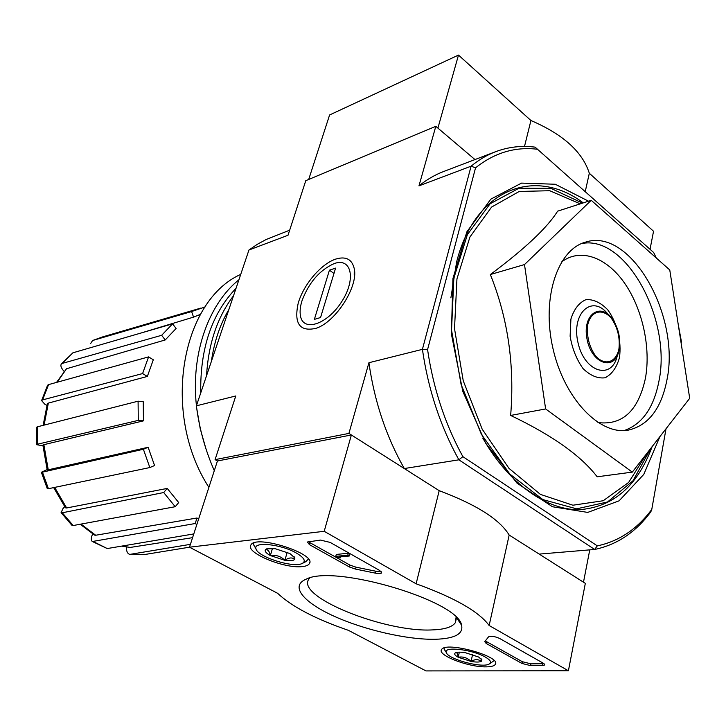 <?xml version="1.0" encoding="UTF-8"?>
<svg xmlns="http://www.w3.org/2000/svg" width="726" height="726" viewBox="0 0 726 726"><rect width="100%" height="100%" fill="white"/><g stroke="black" fill="none" stroke-linecap="round" stroke-linejoin="round"><path stroke-width="1.09" d="M653.681 252.53L535.116 147.142L653.681 252.53L656.259 257.966M524.499 146.443L530.933 120.516L458.487 55.085L437.905 128.103L474.976 159.566L435.809 126.324L305.773 180.683L288.022 235.26L248.954 250.007L196.392 405.816L235.778 395.969L215.087 459.631L348.916 433.413L404.3 468.542C386.159 436.535 374.362 401.26 368.926 362.719L348.916 433.413M129.763 554.346L144.556 554.537L129.763 554.346C127.685 553.847 126.551 551.687 126.342 547.867L126.333 547.023M81.003 524.099L95.705 535.243L196.982 518.001L195.194 523.519L92.365 541.514C91.113 540.67 90.977 538.737 91.957 535.724L92.619 533.855M54.686 487.4L66.647 507.973L167.234 488.417L163.695 492.537L62.291 512.783L61.093 512.62L62.99 508.572L64.678 506.721M41.373 472.263L42.444 472.154L48.415 488.707L47.335 488.789L41.364 472.272L47.099 469.595M42.925 445.773L36.572 444.684L36.627 427.251L37.634 426.752L37.58 444.203L138.276 420.381L143.458 420.853L43.869 444.675L48.252 469.804L148.14 447.28L143.385 449.258L42.444 472.154M46.891 405.371L44.776 404.2L41.591 400.58L47.598 385.225L48.56 384.617L42.598 399.89L142.586 373.581L147.351 376.431L48.343 403.111L44.086 425.109M64.006 371.304L62.926 369.97C60.902 367.302 60.385 365.287 61.392 363.907L72.881 352.818L62.236 363.417L161.644 335.303L165.238 339.95L66.52 368.744L57.218 382.212M200.812 308.096L102.484 336.946L92.601 340.512L191.61 311.545L193.543 317.126L140.163 333.27M92.601 340.512L90.587 343.625M205.086 306.953L191.61 311.545M193.543 317.126L200.494 314.34M165.238 339.95L176.109 328.479L172.57 323.85L72.881 352.818M62.236 363.417L61.392 363.907M56.519 382.411L66.52 368.744M172.57 323.85L161.644 335.303M147.351 376.431L153.304 359.769L148.585 356.893L48.56 384.617M42.598 399.89L41.591 400.58M43.133 425.354L47.353 403.801L48.343 403.111M148.585 356.893L142.586 373.581M143.458 420.853L143.249 401.714L138.085 401.188L37.634 426.752M37.58 444.203L36.572 444.684M48.252 469.804L47.199 469.913L42.879 445.147L43.869 444.675M138.085 401.188L138.276 420.381M48.415 488.707L149.837 467.553L154.565 465.529L148.14 447.28M143.385 449.258L149.837 467.553M66.647 507.973L65.467 507.801L53.679 487.609M62.291 512.783L73.172 525.542L175.211 506.712L178.705 502.564L167.234 488.417M73.172 525.542L72.019 525.415L61.084 512.629M163.695 492.537L175.211 506.712M95.705 535.243L94.625 535.107L80.196 524.254M93.454 541.65L107.239 548.557L193.788 533.928M107.239 548.557L92.356 541.523M195.194 523.519L196.828 524.562M198.615 519.063L196.982 518.001M190.421 544.346L130.272 554.319M121.959 546.061L130.172 547.449L192.581 537.667M130.172 547.449L121.587 546.124M144.556 554.537L189.495 547.195L324.204 531.305L416.116 583.795C454.503 597.634 478.851 611.537 489.142 625.503L568.404 670.77L425.98 670.915L348.416 630.34C315.456 618.997 291.861 606.655 277.641 593.314L189.486 547.195L217.437 460.983L215.087 459.631M591.236 200.312L557.622 211.166C547.395 227.61 524.971 248.737 490.34 274.546C507.982 318.369 514.752 365.332 510.65 415.444C552.177 435.255 581.018 455.71 597.18 476.8L632.301 472.118L545.625 408.947L524.49 264.563L591.236 200.312L669.762 269.945L689.7 398.302L632.301 472.118M588.523 201.184L555.281 184.25L521.549 183.106L490.83 199.133L466.836 231.875L452.933 278.557L451.4 334.033L462.807 391.396L485.721 443.241L516.994 483.117L552.432 506.739L587.724 512.411L619.115 500.822L643.78 474.405L659.925 436.598M450.882 297.869L456.645 261.85C475.339 187.952 535.489 166.862 583.268 202.89M652.148 446.599C637.355 486.384 612.889 507.42 578.74 509.725C545.925 509.806 508.636 483.443 482.799 438.15M537.485 149.257C515.142 146.543 494.497 152.741 475.548 167.833L427.569 349.596C433.304 388.474 445.074 424.156 462.87 456.645L458.877 459.821L594.63 549.455L539.2 554.101L583.486 582.188L589.766 549.863M535.116 147.142C521.577 145.4 508.427 146.915 495.658 151.68C487.01 154.974 478.824 159.811 471.092 166.19L422.414 349.351C428.222 389.535 440.373 426.362 458.877 459.821L404.3 468.542M462.87 456.645L597.307 545.879C618.951 541.287 637.11 529.145 651.767 509.47L650.841 511.785C635.785 532.231 617.046 544.781 594.63 549.455L597.307 545.879M678.229 324.44L681.415 341.61L681.133 343.171M666.023 428.757L651.767 509.47M335.566 259.137C320.856 264.11 303.532 284.628 298.232 303.096C293.749 323.615 299.693 332.009 316.073 328.306C335.639 322.09 358.453 286.507 354.27 268.738C352.046 259.182 345.803 255.988 335.566 259.137M427.569 349.596L422.414 349.351L368.926 362.719M475.548 167.833L471.092 166.19L418.966 185.865C426.743 179.594 434.965 174.812 443.64 171.508L495.658 151.68M435.809 126.324L418.966 185.865M196.392 405.816C199.26 428.44 205.231 450.056 214.297 470.666M289.674 230.187L266.17 239.498L257.385 244.263L248.954 250.007M510.65 415.444L545.625 408.947M490.34 274.546L524.49 264.563M666.949 379.88C680.589 315.719 630.449 226.902 585.419 242.166C557.387 249.753 541.36 298.332 552.94 348.416C564.175 398.583 599.64 435.446 628.199 430.155C648.363 425.545 661.277 408.792 666.949 379.88M240.733 274.374C181.037 301.009 161.145 413.884 208.897 487.327M238.918 279.755C208.489 304.194 190.747 353.816 196.428 405.707M196.719 408.311L200.222 428.676L205.866 448.541M236.032 288.304C211.783 313.668 200.022 348.544 200.739 392.92M233.509 295.772C217.419 316.972 208.426 343.625 206.538 375.732M228.862 309.566C220.023 324.495 214.206 341.737 211.402 361.294M308.695 179.458L329.604 114.962L458.487 55.085M585.229 191.691L589.312 173.251C582.57 151.916 563.113 134.337 530.933 120.516M650.042 249.29L653.536 231.258L589.312 173.251M486.157 666.858C468.56 667.321 436.87 655.124 441.599 649.588C445.347 640.958 501.82 656.504 495.295 664.399C494.215 665.987 491.166 666.813 486.157 666.858M302.143 566.598C284.111 568.866 244.744 552.377 250.924 544.936C255.915 534.227 317.307 554.047 309.321 563.739C308.314 565.291 305.927 566.244 302.143 566.598M435.518 639.27C407.613 639.942 364.243 629.95 333.824 616.102C303.332 602.308 289.692 585.973 306.136 579.185C334.223 564.002 458.415 600.774 461.582 625.213C463.506 633.934 454.821 638.617 435.518 639.27M309.476 544.654L307.361 542.032L320.475 540.071L330.167 542.413L379.771 570.527L381.631 572.887C380.805 573.758 378.7 573.83 375.315 573.123L355.595 569.102L349.524 567.042L309.476 544.654L310.029 542.721L308.314 541.469M486.166 643.445L484.723 641.657L488.534 636.865C490.921 635.749 494.606 636.275 499.597 638.444L543.493 663.328L544.79 664.962L542.54 665.56L530.588 665.615L521.976 663.464L486.166 643.445L486.565 641.648L485.54 640.94M217.437 460.983L351.375 434.974L439.194 490.676C476.32 504.57 499.651 519.362 509.171 535.053L489.142 625.503M509.171 535.053L585.328 583.359L568.404 670.77M439.194 490.676L416.116 583.795M351.375 434.974L324.204 531.305M456.082 617.282L455.374 622.636C452.334 627.046 444.666 629.469 432.378 629.905C385.079 632.609 295.781 596.836 308.786 579.23L309.757 577.987M381.168 571.534L375.814 571.217L375.315 573.123M310.029 542.721L350.041 565.146L356.103 567.206L375.814 571.217M337.218 557.169L335.748 556.352L347.781 555.19L349.251 556.025L339.006 556.996L340.512 557.813L339.822 557.886L337.218 557.169M349.251 556.025L349.778 554.092L348.308 553.257L336.283 554.437L335.748 556.352M340.784 556.833L340.512 557.813M348.308 553.257L347.781 555.19M544.055 663.691L530.951 663.845L522.348 661.704L486.565 641.648M294.665 559.365C293.34 560.762 290.073 561.08 284.855 560.318C280.78 556.279 275.944 554.691 270.344 555.553C269.455 551.17 267.803 549.237 265.38 549.736L266.605 548.856L275.127 548.684L289.901 553.548L294.883 557.967L294.665 559.365C292.097 557.214 288.821 557.532 284.855 560.318L270.344 555.553C266.224 553.239 264.573 551.306 265.38 549.736M296.135 552.913C304.403 557.786 306.336 561.352 301.943 563.603C292.75 568.104 257.412 556.751 255.988 548.811C252.684 541.306 280.771 544.028 296.135 552.913M308.378 559.093L305.719 561.724L302.842 563.158M255.135 547.368L253.719 544.972L253.764 542.994M272.477 548.375L270.344 555.553M287.215 552.232L284.855 560.318M481.274 661.359C479.432 662.248 476.02 662.275 471.047 661.44C467.308 657.765 463.016 656.368 458.179 657.248C457.77 653.527 456.817 652.084 455.329 652.901L455.737 652.692C457.67 651.966 460.937 651.984 465.538 652.756L478.606 657.021L481.946 659.925L481.274 661.359C478.361 659.09 474.949 659.117 471.047 661.44L458.179 657.248C454.884 655.397 453.931 653.944 455.329 652.901M485.113 656.948C490.749 660.215 492.001 662.638 488.87 664.217C481.166 668.192 447.425 658.872 446.299 652.474C443.187 646.158 472.091 649.371 485.113 656.948M494.107 660.596L489.823 663.673M445.219 650.823L443.94 648.055M459.34 652.157L458.179 657.248M472.599 654.516L471.047 661.44M301.952 300.9C308.849 282.532 319.612 270.081 334.223 263.565C351.457 257.204 356.412 279.111 341.692 301.689C327.335 324.449 303.323 332.254 300.51 316.137C299.656 311.853 300.137 306.771 301.952 300.9M329.432 270.181L335.594 268.112L320.556 317.534L314.367 319.376L329.432 270.181L333.969 273.439M580.246 203.861L549.709 190.711L519.19 191.473L491.584 207.073L469.931 237.003L456.944 278.911L454.521 328.669L463.233 380.751L482.164 429.13L508.962 468.334L540.389 494.379L572.905 505.214L603.206 500.749L628.652 482.427L647.374 452.743M582.515 203.126L550.889 188.352L519.045 188.197L490.114 203.779L467.39 234.607L453.841 278.23L451.536 330.149L461.074 384.353L481.383 434.293L509.852 474.087L542.876 499.597L576.607 508.835L607.562 501.965L632.99 480.757L651.004 448.069M618.897 349.26C620.213 337.862 617.69 327.517 611.328 318.215C602.544 308.015 591.145 310.737 587.851 324.304C586.417 335.957 588.995 346.52 595.583 355.976C604.667 366.131 615.875 362.682 618.897 349.26M619.133 349.769L619.65 345.966C620.167 337.363 618.334 329.295 614.142 321.763C602.662 301.009 582.116 312.806 586.917 338.461C591.2 364.189 615.294 372.002 619.133 349.769M608.043 314.285C592.389 293.858 570.935 313.006 578.014 342.717C584.484 372.556 612.109 380.542 617.39 355.35M619.423 357.782C621.792 341.556 617.218 322.798 607.726 309.793C600.738 302.588 593.496 299.203 586.018 299.62C579.076 302.615 574.048 309.095 570.917 319.041L570.119 336.211C572.215 348.625 576.517 359.397 583.014 368.545C590.302 375.641 597.661 378.718 605.094 377.783C611.827 374.326 616.601 367.655 619.423 357.782M597.961 422.559C622.445 425.527 638.254 410.843 645.378 378.509C651.068 347.836 642.474 308.695 624.414 282.913C606.401 257.14 580.201 247.539 561.452 262.095M624.061 430.572C642.093 424.329 653.709 407.939 658.89 381.413C672.013 319.812 626.021 234.271 581.517 243.582M356.103 567.206L355.595 569.102M350.041 565.146L349.524 567.042M522.348 661.704L521.976 663.464M530.951 663.845L530.588 665.615M542.903 663.773L542.54 665.56M619.65 345.966C620.185 337.363 618.343 329.295 614.142 321.763M92.365 340.603L102.484 336.946M354.215 274.764L354.27 268.738M316.845 328.007L316.073 328.306M495.559 663.065L495.295 664.399M309.73 562.196L309.321 563.739M456.745 617.944L461.582 625.213M455.374 622.636L456.318 618.597M294.066 556.615L294.883 557.967M255.988 548.811L253.719 544.972M481.265 658.909L481.946 659.925M446.299 652.474L444.04 649.008"/></g></svg>
